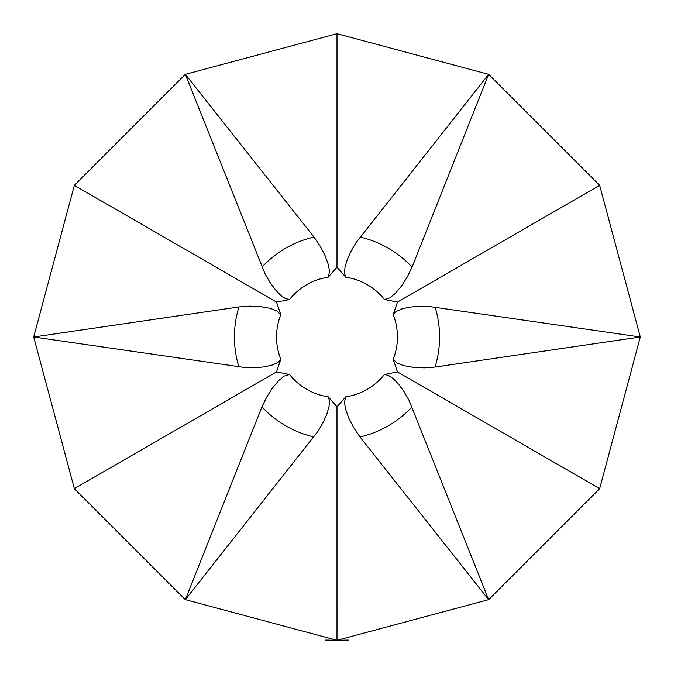 <?xml version="1.0" encoding="UTF-8"?>
<svg xmlns="http://www.w3.org/2000/svg" width="674" height="674" viewBox="0 0 674 674"><rect width="100%" height="100%" fill="white"/><g stroke="black" fill="none" stroke-linecap="round" stroke-linejoin="round"><path stroke-width="1.01" d="M337 406.81A69.81 69.81 0 0 1 337 406.81L345.787 396.809A60.449 60.449 0 0 0 384.407 374.517L397.449 371.913L599.666 488.65L488.65 599.666L337 640.3L185.35 599.666L261.933 406.894L266.626 397.188L272.608 387.828L278.825 380.473L284.201 376.092L289.593 374.517A60.449 60.449 0 0 0 328.213 396.809L336.992 406.81L337 640.3L348.273 640.089M393.195 359.301A60.449 60.449 0 0 0 393.195 314.699L397.458 302.104A69.81 69.81 0 0 0 397.449 302.087L384.407 299.483A60.449 60.449 0 0 0 345.787 277.191L337.008 267.19L328.213 277.191A60.449 60.449 0 0 0 289.593 299.483L285.599 298.666L280.544 295.153L275.304 289.635L270.038 282.457L265.034 273.821L185.35 74.334L337 33.7L488.65 74.334L599.666 185.35L640.3 337L435.067 367.06L424.308 367.852L413.213 367.347L403.743 365.645L397.256 363.176L393.195 359.301L397.458 371.896A69.81 69.81 0 0 1 397.449 371.913M337 267.19A69.81 69.81 0 0 1 337 267.19L337 33.7M393.195 314.699L395.899 311.649L401.468 309.037L408.865 307.251L417.72 306.282L427.695 306.257L640.3 337L599.666 488.65M328.213 396.809L329.502 400.685L328.988 406.818L326.831 414.114L323.242 422.261L318.271 430.913L185.35 599.666L74.334 488.65L33.7 337L238.933 306.94L249.692 306.148L260.787 306.653L270.257 308.355L276.744 310.824L280.805 314.699A60.449 60.449 0 0 0 280.805 359.301L276.542 371.896A69.81 69.81 0 0 0 276.551 371.913L289.593 374.517M280.805 359.301L278.101 362.351L272.532 364.963L265.135 366.749L256.28 367.718L246.305 367.743L33.7 337L74.334 185.35L185.35 74.334L314 237.046L320.066 245.968L325.18 255.825L328.44 264.882L329.544 271.723L328.213 277.191M384.407 374.517L388.401 375.334L393.456 378.847L398.696 384.365L403.962 391.543L408.966 400.179L488.65 599.666L360 436.954L353.934 428.032L348.82 418.175L345.56 409.118L344.456 402.277L345.787 396.809M345.787 277.191L344.498 273.315L345.012 267.182L347.169 259.886L350.758 251.739L355.729 243.087L488.65 74.334L412.067 267.106L407.374 276.812L401.392 286.172L395.175 293.527L389.799 297.908L384.407 299.483M289.593 299.483L276.551 302.087L74.334 185.35M280.805 314.699L276.542 302.104A69.81 69.81 0 0 1 276.551 302.087M397.458 302.095L599.666 185.35M276.542 371.905L74.334 488.65M314 436.954A102.566 102.566 0 0 1 261.933 406.894M261.933 267.106A102.566 102.566 0 0 1 314 237.046M412.067 406.894A102.566 102.566 0 0 1 360 436.954M238.933 367.06A102.566 102.566 0 0 1 238.933 306.94M435.067 306.94A102.566 102.566 0 0 1 435.067 367.06M360 237.046A102.566 102.566 0 0 1 412.067 267.106M325.727 640.089L337 640.3"/></g></svg>

